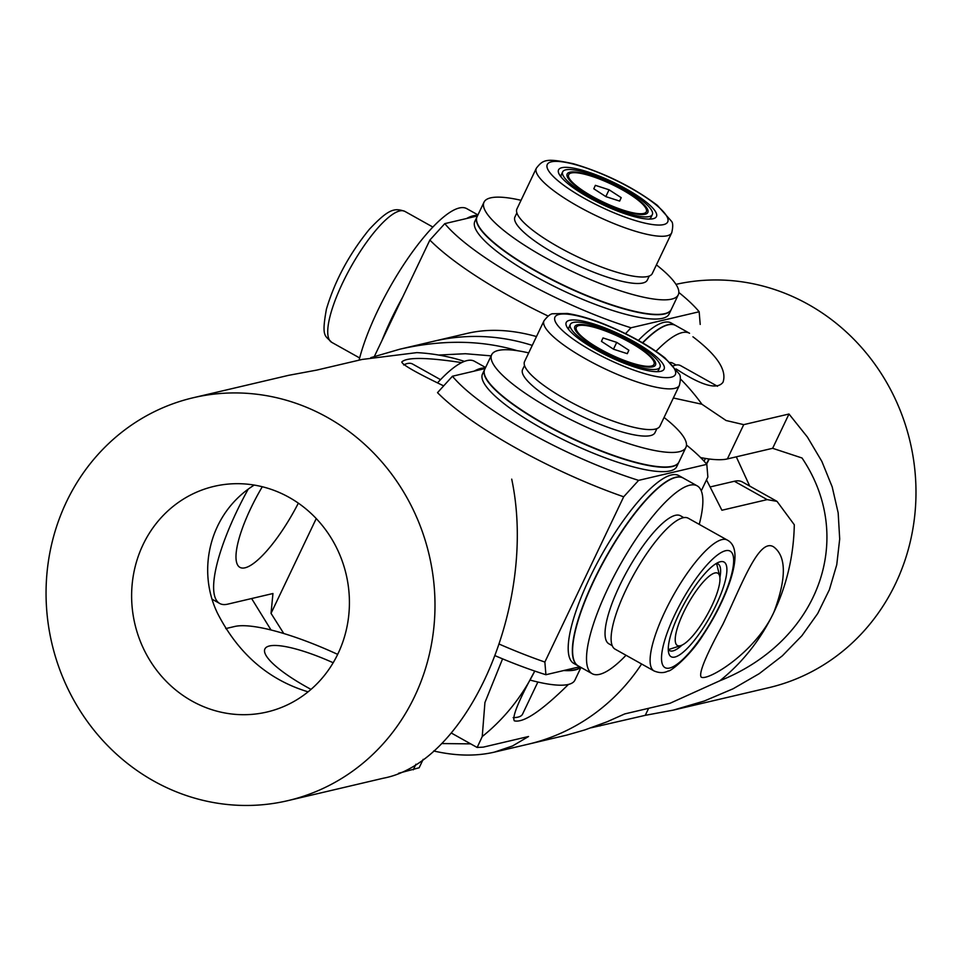 <?xml version="1.0" encoding="UTF-8"?>
<svg xmlns="http://www.w3.org/2000/svg" width="963" height="963" viewBox="0 0 963 963"><rect width="100%" height="100%" fill="white"/><g stroke="black" fill="none" stroke-linecap="round" stroke-linejoin="round"><path stroke-width="1.44" d="M570.325 324.423A49.667 11.339 25.5 0 0 613.118 357.381A49.667 11.339 25.5 0 0 659.98 367.192A49.667 11.339 25.5 0 0 617.187 334.233A49.667 11.339 25.5 0 0 570.325 324.423L568.94 327.336A49.667 11.339 25.5 0 0 568.724 328.034A49.667 11.339 25.5 0 0 568.856 329.743M656.778 371.682A49.667 11.339 25.5 0 0 658.596 370.093L659.98 367.192M616.717 342.371L603.007 337.941L601.442 341.371L613.587 349.244L627.298 353.674L628.875 350.243L616.717 342.371L613.479 349.172M627.238 353.662L628.875 350.243M600.455 349.268A43.046 9.835 -154.5 0 1 576.392 329.876A43.046 9.835 -154.5 0 1 629.862 342.346A43.046 9.835 -154.5 0 1 651.927 365.904A43.046 9.835 -154.5 0 1 600.455 349.268M599.889 349.4A44.695 10.208 25.5 0 0 655.406 362.353A44.695 10.208 25.5 0 0 630.428 342.214A44.695 10.208 25.5 0 0 576.969 324.94A44.695 10.208 25.5 0 0 599.889 349.4M658.138 370.767A49.667 11.339 -154.5 0 1 657.982 371.369M711.741 606.052A41.385 11.038 119.2 0 0 719.674 576.163A41.385 11.038 119.2 0 0 683.441 612.697A41.385 11.038 119.2 0 0 680.841 645.583A41.385 11.038 119.2 0 0 711.741 606.052M716.267 563.499A49.667 13.241 -60.8 0 1 717.122 565.618L719.674 576.163M680.841 645.583L670.525 648.93A49.667 13.241 -60.8 0 1 668.262 649.303M485.593 367.493L474.41 361.245A107.603 28.697 119.2 0 0 460.073 363.448A107.603 28.697 119.2 0 0 437.708 382.672M474.193 371.116A107.603 28.697 -60.8 0 1 485.316 368.071M682.117 645.066A49.667 13.241 -60.8 0 1 669.514 650.579A49.667 13.241 -60.8 0 1 668.274 649.447M612.191 645.643L608.869 643.79A73.332 19.561 -60.8 0 1 638.674 552.148A73.332 19.561 -60.8 0 1 680.48 515.771L683.79 517.625M654.021 670.934L615.032 649.122A74.994 20.006 -60.8 0 1 645.499 555.41A74.994 20.006 -60.8 0 1 688.244 518.226L727.234 540.038A74.994 20.006 -60.8 0 0 684.488 577.222A74.994 20.006 -60.8 0 0 654.021 670.934C659.402 673.161 664.145 673.161 668.25 670.934C669.718 672.343 690.134 656.044 702.966 635.231C715.34 616.501 724.561 597.939 730.628 579.533C737.405 557.818 736.274 544.661 727.234 540.038M626.022 655.273A107.603 28.697 -60.8 0 1 592.149 673.691A107.603 28.697 -60.8 0 1 635.869 539.232A107.603 28.697 -60.8 0 1 697.212 485.87A107.603 28.697 -60.8 0 1 699.246 524.378M697.212 485.87L683.285 478.081A107.603 28.697 119.2 0 0 621.954 531.444A107.603 28.697 119.2 0 0 578.221 665.902L592.149 673.691M693.155 588.947A54.217 14.457 -60.8 0 1 719.53 561.959A54.217 14.457 -60.8 0 1 725.163 581.158A54.217 14.457 -60.8 0 1 702.027 629.814A54.217 14.457 -60.8 0 1 668.659 652.89A54.217 14.457 -60.8 0 1 693.155 588.947M716.388 563.427A49.667 13.241 -60.8 0 1 718.001 563.897A49.667 13.241 -60.8 0 1 719.903 577.523M530.336 680.143A107.603 24.569 25.5 0 0 573.214 682.261A107.603 24.569 25.5 0 0 574.887 680.167L580.966 667.443M580.653 667.263A107.603 24.569 -154.5 0 1 580.159 667.72A107.603 24.569 -154.5 0 1 563.788 670.525M568.23 328.961A49.667 11.339 -154.5 0 1 568.423 328.431A49.667 11.339 -154.5 0 1 568.748 327.914M656.91 428.619L654.984 432.664A73.332 16.744 -154.5 0 1 606.678 426.85A73.332 16.744 -154.5 0 1 535.885 388.643A73.332 16.744 -154.5 0 1 522.596 369.515L524.522 365.471M679.372 385.369L659.944 426.103A74.994 17.129 -154.5 0 1 610.554 420.157A74.994 17.129 -154.5 0 1 538.161 381.095A74.994 17.129 -154.5 0 1 524.57 361.534L543.999 320.799C547.875 315.84 550.944 313.493 553.195 313.757L567.219 313.457C583.084 315.864 598.24 321.714 605.197 324.555C629.308 334.474 649.255 345.609 665.024 357.959L679.059 373.788C680.685 375.377 680.781 379.241 679.372 385.369A74.994 17.129 -154.5 0 1 629.983 379.422A74.994 17.129 -154.5 0 1 557.589 340.36A74.994 17.129 -154.5 0 1 543.999 320.799M664.061 417.473A107.603 24.569 -154.5 0 1 666.42 419.338A107.603 24.569 -154.5 0 1 685.909 447.41A107.603 24.569 -154.5 0 1 615.032 438.887A107.603 24.569 -154.5 0 1 511.16 382.841A107.603 24.569 -154.5 0 1 491.66 354.757A107.603 24.569 -154.5 0 1 528.687 352.891M491.66 354.757L484.726 369.311A107.603 24.569 25.5 0 0 504.215 397.382A107.603 24.569 25.5 0 0 608.098 453.429A107.603 24.569 25.5 0 0 678.975 461.963L685.909 447.41M654.274 355.01A54.217 12.375 -154.5 0 1 661.473 371.116A54.217 12.375 -154.5 0 1 622.688 362.654A54.217 12.375 -154.5 0 1 576.043 336.617A54.217 12.375 -154.5 0 1 566.34 325.735A54.217 12.375 -154.5 0 1 596.422 324.832A54.217 12.375 -154.5 0 1 654.274 355.01M658.271 370.611A49.667 11.339 -154.5 0 1 658.078 371.188A49.667 11.339 -154.5 0 1 657.777 371.67M580.557 667.203A107.603 24.569 -154.5 0 1 575.356 669.634A107.603 24.569 -154.5 0 1 564.812 670.284M484.654 369.455A107.603 24.569 25.5 0 0 484.582 369.599L482.511 373.969A107.603 24.569 25.5 0 0 555.723 435.854A107.603 24.569 25.5 0 0 670.14 470.919A107.603 24.569 25.5 0 0 676.748 466.622L678.831 462.252A107.603 24.569 25.5 0 0 678.903 462.108M484.582 369.599A107.603 24.569 25.5 0 0 557.806 431.484A107.603 24.569 25.5 0 0 672.222 466.561A107.603 24.569 25.5 0 0 678.831 462.252M485.28 368.155A107.603 28.697 119.2 0 0 474.94 370.948M683.176 478.021A107.603 28.697 119.2 0 0 683.08 477.961L678.891 475.626A107.603 28.697 119.2 0 0 589.585 578.173A107.603 28.697 119.2 0 0 573.828 663.447L578.005 665.782A107.603 28.697 119.2 0 0 578.113 665.842M683.08 477.961A107.603 28.697 119.2 0 0 593.762 580.508A107.603 28.697 119.2 0 0 578.005 665.782M495.512 655.875A148.988 34.018 25.5 0 0 545.913 674.726L544.865 662.05L623.687 496.788L638.613 480.368A148.988 34.018 -154.5 0 1 452.441 376.232L437.515 392.651A165.552 37.798 -154.5 0 0 623.687 496.788M545.913 674.726L579.774 666.769M701.269 490.841L707.865 477.022L706.818 464.347L638.613 480.368M452.441 376.232L485.087 368.564M499.604 644.271A165.552 37.798 25.5 0 0 544.865 662.05M686.475 445.05A148.988 34.018 -154.5 0 1 706.818 464.347M191.95 701.028A115.885 108.506 76.8 0 1 132.256 583.349A115.885 108.506 76.8 0 1 214.027 486.375A115.885 108.506 76.8 0 1 289.093 497.365A115.885 108.506 76.8 0 1 348.787 615.032A115.885 108.506 76.8 0 1 267.016 712.006A115.885 108.506 76.8 0 1 191.95 701.028M254.22 485.075C209.597 512.99 196.223 570.108 217.758 613.732C238.463 653.853 268.569 679.89 308.1 691.843M333.174 662.749A74.5 17.009 25.5 0 0 264.897 648.942A74.5 17.009 25.5 0 0 306.679 687.004A74.5 17.009 25.5 0 0 311.025 689.388M225.739 628.586L234.671 626.492A115.885 26.458 -154.5 0 1 337.676 654.383M464.431 361.378A206.937 193.756 76.8 0 0 416.798 352.627L362.04 359.464L316.767 370.093L288.683 375.317L193.214 397.743A206.937 193.756 76.8 0 1 327.264 417.352A206.937 193.756 76.8 0 1 433.856 627.479A206.937 193.756 76.8 0 1 287.841 800.65A206.937 193.756 76.8 0 1 51.894 643.489A206.937 193.756 76.8 0 1 193.214 397.743M423.178 759.338L419.158 767.764L398.598 773.265M287.841 800.65L383.31 778.224C469.101 762.19 537.763 602.248 511.714 479.141M443.618 385.85C416.1 372.609 402.161 364.64 401.8 361.968C406.711 357.104 426.669 357.309 461.65 362.606M283.772 633.522L271.036 613.359L272.95 593.521L227.689 604.162A115.885 30.912 -60.8 0 1 219.684 603.464A115.885 30.912 -60.8 0 1 248.033 489.481M271.036 613.359L316.249 518.563M262.297 486.736A74.5 19.874 119.2 0 0 250.789 508.308A74.5 19.874 119.2 0 0 239.883 567.339A74.5 19.874 119.2 0 0 298.349 503.155M438.55 355.046L465.382 353.722L491.142 355.865M470.69 743.869L441.608 743.556M370.815 357.646L399.729 349.232C442.041 339.518 481.235 340.011 517.3 350.701M502.578 658.861L484.931 702.545L482.234 736.563L477.166 747.457L483.282 747.132L528.555 736.502L512.533 745.964L494.356 752.139C475.878 756.412 455.643 756.015 433.663 750.971M568.435 684.44C541.627 710.899 523.595 723.032 514.362 720.854C511.822 717.194 518.624 700.595 534.766 671.067A206.937 193.756 -103.2 0 1 482.21 736.575M271.024 629.983L251.62 598.541M719.879 680.745L670.019 703.279L624.758 713.908L607.135 721.769L584.794 729.93L566.81 735.094L528.338 744.17A206.937 193.756 -103.2 0 0 641.611 663.989A206.937 193.756 76.8 0 1 528.338 744.17L494.356 752.139M532.262 345.404A206.937 193.756 -103.2 0 0 433.711 341.251A206.937 193.756 76.8 0 1 532.262 345.404M719.879 680.757A206.937 193.756 76.8 0 0 773.915 612.167C755.064 653.287 706.734 681.852 701.1 677.001C698.705 673.005 705.999 655.382 722.984 624.132C742.317 583.277 759.253 537.149 773.831 547.008C786.482 556.734 786.506 578.45 773.915 612.167A206.937 193.756 76.8 0 0 794.294 524.751L777.021 501.374L742.365 481.957A115.885 30.912 119.2 0 0 734.36 481.259L710.429 486.881M777.021 501.374L767.162 499.616L721.901 510.246L706.505 479.875M536.487 336.544C511.461 329.575 488.53 328.491 467.693 333.282L399.729 349.232M649.134 219.095A49.667 11.339 25.5 0 0 650.94 217.506L652.336 214.593A49.667 11.339 25.5 0 0 609.543 181.646A49.667 11.339 25.5 0 0 562.681 171.835A49.667 11.339 25.5 0 0 605.474 204.782A49.667 11.339 25.5 0 0 652.336 214.593M562.681 171.835L561.297 174.748A49.667 11.339 25.5 0 0 561.068 175.435A49.667 11.339 25.5 0 0 561.2 177.156M605.944 196.657L619.654 201.086L621.219 197.656L609.073 189.783L595.363 185.341L593.798 188.784L605.944 196.657M605.823 196.584L609.073 189.783M619.594 201.062L621.219 197.656M622.206 189.759A43.046 9.835 -154.5 0 1 644.283 213.304A43.046 9.835 -154.5 0 1 592.799 196.669A43.046 9.835 -154.5 0 1 568.748 177.276A43.046 9.835 -154.5 0 1 622.206 189.759M622.772 189.627A44.695 10.208 25.5 0 0 569.314 172.353A44.695 10.208 25.5 0 0 592.233 196.813A44.695 10.208 25.5 0 0 647.75 209.765A44.695 10.208 25.5 0 0 622.772 189.627M701.545 458.532A41.385 11.038 119.2 0 0 701.919 457.834M670.224 362.485A73.332 19.561 -60.8 0 1 671.584 362.678A73.332 19.561 -60.8 0 1 672.824 363.183L676.146 365.037M673.486 365.784A74.994 20.006 -60.8 0 1 679.324 365.121A74.994 20.006 -60.8 0 1 680.6 365.627L717.507 386.283M656.044 351.302A107.603 28.697 -60.8 0 1 687.726 332.536A107.603 28.697 -60.8 0 1 689.556 333.27L675.629 325.482A107.603 28.697 119.2 0 0 673.799 324.748A107.603 28.697 119.2 0 0 642.718 342.9M705.47 458.448A54.217 14.457 -60.8 0 1 704.037 461.157M477.937 214.905L466.766 208.646A107.603 28.697 119.2 0 0 411.598 253.113A107.603 28.697 119.2 0 0 359.644 357.995A107.603 28.697 119.2 0 0 359.103 360.15M382.118 340.168A107.603 28.697 -60.8 0 1 402.534 297.362M466.549 218.529A107.603 28.697 -60.8 0 1 477.672 215.471M650.627 218.023A49.667 11.339 -154.5 0 1 650.422 218.601A49.667 11.339 -154.5 0 1 650.121 219.083M649.267 276.02L647.329 280.064A73.332 16.744 -154.5 0 1 599.022 274.25A73.332 16.744 -154.5 0 1 528.23 236.055A73.332 16.744 -154.5 0 1 514.94 216.928L516.878 212.883M671.729 232.769L652.3 273.504A74.994 17.129 -154.5 0 1 602.898 267.558A74.994 17.129 -154.5 0 1 530.505 228.496A74.994 17.129 -154.5 0 1 516.926 208.935L536.355 168.2A74.994 17.129 -154.5 0 0 549.933 187.773A74.994 17.129 -154.5 0 0 622.327 226.835A74.994 17.129 -154.5 0 0 671.729 232.769C673.137 226.642 673.029 222.79 671.416 221.189L657.38 205.372C633.112 187.087 605.125 173.208 573.418 163.746C546.503 158.04 543.24 159.364 536.355 168.2M656.417 264.873A107.603 24.569 -154.5 0 1 658.764 266.751A107.603 24.569 -154.5 0 1 678.265 294.822A107.603 24.569 -154.5 0 1 607.388 286.288A107.603 24.569 -154.5 0 1 503.505 230.241A107.603 24.569 -154.5 0 1 484.016 202.17A107.603 24.569 -154.5 0 1 521.043 200.304M484.016 202.17L477.082 216.711A107.603 24.569 25.5 0 0 496.571 244.795A107.603 24.569 25.5 0 0 600.443 300.841A107.603 24.569 25.5 0 0 671.319 309.364L678.265 294.822M568.399 184.017A54.217 12.375 -154.5 0 1 558.684 173.147A54.217 12.375 -154.5 0 1 588.778 172.233A54.217 12.375 -154.5 0 1 646.618 202.411A54.217 12.375 -154.5 0 1 653.829 218.529A54.217 12.375 -154.5 0 1 615.044 210.054A54.217 12.375 -154.5 0 1 568.399 184.017M560.586 176.373A49.667 11.339 -154.5 0 1 560.767 175.832A49.667 11.339 -154.5 0 1 561.092 175.314M477.01 216.868A107.603 24.569 25.5 0 0 476.938 217.012L474.855 221.37A107.603 24.569 25.5 0 0 548.067 283.254A107.603 24.569 25.5 0 0 662.496 318.332A107.603 24.569 25.5 0 0 669.104 314.022L671.187 309.665A107.603 24.569 25.5 0 0 671.247 309.508M476.938 217.012A107.603 24.569 25.5 0 0 550.15 278.897A107.603 24.569 25.5 0 0 664.566 313.962A107.603 24.569 25.5 0 0 671.187 309.665M638.361 340.408A107.603 28.697 -60.8 0 1 671.247 323.026L675.424 325.374A107.603 28.697 -60.8 0 1 675.532 325.434M642.514 342.78A107.603 28.697 -60.8 0 1 675.424 325.374M383.756 336.737A107.603 28.697 -60.8 0 1 391.58 319.102A107.603 28.697 -60.8 0 1 400.728 301.166M467.296 218.348A107.603 28.697 -60.8 0 1 477.624 215.568M374.366 356.442L429.871 240.064L444.798 223.633L477.431 215.965M678.831 292.463A148.988 34.018 -154.5 0 1 699.162 311.759L700.209 324.435M699.162 311.759L630.97 327.781A148.988 34.018 -154.5 0 1 444.798 223.633M625.529 333.667L630.97 327.781M548.079 316.033A165.552 37.798 -154.5 0 1 429.871 240.064M736.298 456.835L749.708 486.074M700.607 457.581A115.885 26.458 25.5 0 0 727.378 458.93L772.639 448.301L802.023 457.991C856.396 538.726 818.526 641.37 719.818 680.781M772.639 448.301L788.986 414.018L807.391 437.033L821.884 461.458L832.201 486.893L838.171 512.882L839.7 538.991L836.751 564.763L829.372 589.741L817.707 613.527L801.938 635.676L782.353 655.827L759.277 673.631L733.108 688.774L704.302 701.004L673.366 710.104L645.27 715.328L648.629 708.311M645.27 715.328L591.222 727.775M701.931 404.255L726.078 420.506L743.725 424.647L788.986 414.018M673.354 397.996L701.931 404.243M692.927 336.785C717.134 355.166 727.149 370.322 722.996 382.251C717.218 390.075 701.594 385.633 676.122 368.937M673.366 710.104L768.835 687.678A206.937 193.756 -103.2 0 0 914.85 514.519A206.937 193.756 -103.2 0 0 808.258 304.392A206.937 193.756 -103.2 0 0 675.978 284.362M701.943 404.267A206.937 193.756 -103.2 0 0 680.492 379.013M440.524 379.651L412.537 364.002A74.994 20.006 119.2 0 0 403.653 364.941M692.132 584.24A66.712 17.791 119.2 0 0 661.918 662.616A66.712 17.791 119.2 0 0 703.05 634.521A66.712 17.791 119.2 0 0 733.252 556.145A66.712 17.791 119.2 0 0 692.132 584.24M513.159 717.64A74.994 17.129 25.5 0 0 521.392 715.593A74.994 17.129 25.5 0 0 522.56 714.137L537.872 682.033M663.29 357.129A66.712 15.239 25.5 0 0 578.378 316.045A66.712 15.239 25.5 0 0 567.026 334.486A66.712 15.239 25.5 0 0 651.927 375.57A66.712 15.239 25.5 0 0 663.29 357.129M413.271 769.822L415.932 764.237M734.36 481.259L767.162 499.616M706.385 463.829A66.712 17.791 119.2 0 0 708.985 458.966M330.237 315.491A74.994 20.006 119.2 0 0 331.669 342.31C325.253 335.353 321.209 337.748 326.433 309.123C334.895 280.69 349.196 254.1 369.335 229.326C388.944 208.489 394.625 207.815 404.893 211.403A74.994 20.006 119.2 0 0 366.446 242.399A74.994 20.006 119.2 0 0 330.237 315.491M559.371 181.899A66.712 15.239 25.5 0 0 644.283 222.983A66.712 15.239 25.5 0 0 655.634 204.529A66.712 15.239 25.5 0 0 570.734 163.445A66.712 15.239 25.5 0 0 559.371 181.899M600.009 725.958L600.804 724.272M727.378 458.93L743.725 424.647M477.154 747.481L451.346 733.048M219.684 603.464L212.329 599.347M706.589 464.082L709.31 459.002M331.669 342.31L359.656 357.959M404.893 211.403L432.881 227.063"/></g></svg>
